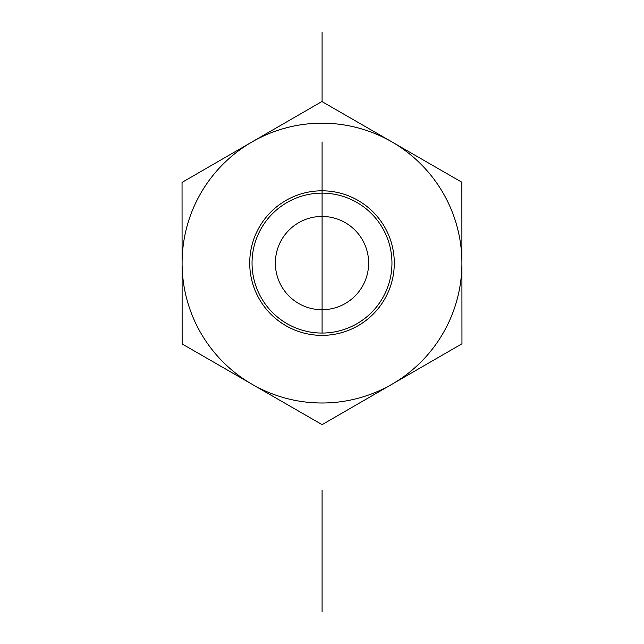 <?xml version="1.0" encoding="UTF-8"?>
<svg xmlns="http://www.w3.org/2000/svg" width="644" height="644" viewBox="0 0 644 644"><rect width="100%" height="100%" fill="white"/><g stroke="black" fill="none" stroke-linecap="round" stroke-linejoin="round"><path stroke-width="0.97" d="M275.366 263.09A46.634 46.634 0 0 0 345.321 303.477A46.634 46.634 0 0 0 345.321 222.703A46.634 46.634 0 0 0 275.366 263.09M287.055 323.699A69.955 69.955 0 0 1 286.991 202.53A69.955 69.955 0 0 1 391.954 263.05A69.955 69.955 0 0 1 287.055 323.699M285.896 325.711A72.289 72.289 0 0 0 394.289 263.05A72.289 72.289 0 0 0 285.823 200.509A72.289 72.289 0 0 0 285.896 325.711M251.973 141.97A139.909 139.909 0 0 0 252.118 384.299A139.909 139.909 0 0 0 461.909 263.01A139.909 139.909 0 0 0 251.973 141.97L321.903 101.535L461.861 182.236L461.957 343.791L322.097 424.646L182.139 343.952L182.043 182.397L251.973 141.97M322.089 263.018L322.089 141.97M322.089 490.326L322.089 611.8M322.089 101.639L322.089 32.2M322.089 193.136L322.089 333.045"/></g></svg>
